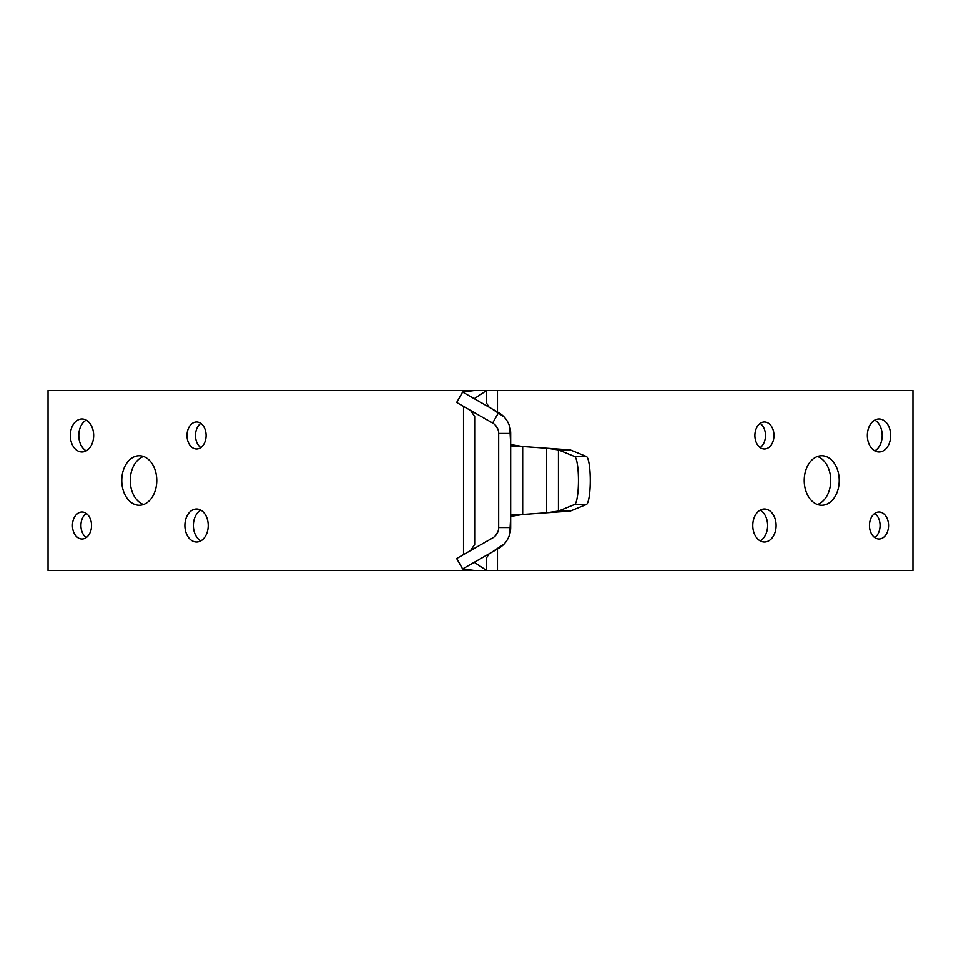<?xml version="1.0" encoding="UTF-8"?>
<svg xmlns="http://www.w3.org/2000/svg" width="961" height="961" viewBox="0 0 961 961"><rect width="100%" height="100%" fill="white"/><g stroke="black" fill="none" stroke-linecap="round" stroke-linejoin="round"><path stroke-width="1.44" d="M489.077 407.188L486.674 403.344L486.674 390.49L48.05 390.49L48.05 570.51L912.95 570.51L912.95 390.49L486.674 390.49L474.241 398.707M760.199 540.875A16.505 11.664 90 0 0 767.623 525.499A16.505 11.664 90 0 0 760.199 510.135M760.199 447.586A13.502 9.55 90 0 0 765.509 435.501A13.502 9.55 90 0 0 760.199 423.405M874.762 537.595A13.502 9.55 90 0 0 880.072 525.499A13.502 9.55 90 0 0 874.762 513.414M874.762 450.865A16.505 11.664 90 0 0 882.186 435.501A16.505 11.664 90 0 0 874.762 420.125M817.475 504.513A24.758 17.502 90 0 0 830.736 480.5A24.758 17.502 90 0 0 817.475 456.487M752.775 525.499A16.505 11.664 -90 0 1 764.439 509.006A16.505 11.664 -90 0 1 776.116 525.499A16.505 11.664 -90 0 1 764.439 542.004A16.505 11.664 -90 0 1 752.775 525.499M754.89 435.501A13.502 9.55 -90 0 1 764.439 421.999A13.502 9.55 -90 0 1 773.989 435.501A13.502 9.55 -90 0 1 764.439 448.991A13.502 9.55 -90 0 1 754.89 435.501M869.453 525.499A13.502 9.55 -90 0 1 879.003 512.009A13.502 9.55 -90 0 1 888.553 525.499A13.502 9.55 -90 0 1 879.003 539.001A13.502 9.55 -90 0 1 869.453 525.499M867.339 435.501A16.505 11.664 -90 0 1 879.003 418.996A16.505 11.664 -90 0 1 890.679 435.501A16.505 11.664 -90 0 1 879.003 451.994A16.505 11.664 -90 0 1 867.339 435.501M804.225 480.5A24.758 17.502 -90 0 1 821.727 455.742A24.758 17.502 -90 0 1 839.229 480.5A24.758 17.502 -90 0 1 821.727 505.258A24.758 17.502 -90 0 1 804.225 480.5M208.225 525.499A16.505 11.664 90 0 1 196.561 542.004A16.505 11.664 90 0 1 184.884 525.499A16.505 11.664 90 0 1 196.561 509.006A16.505 11.664 90 0 1 208.225 525.499M206.11 435.501A13.502 9.55 90 0 1 196.561 448.991A13.502 9.55 90 0 1 187.011 435.501A13.502 9.55 90 0 1 196.561 421.999A13.502 9.55 90 0 1 206.11 435.501M91.547 525.499A13.502 9.55 90 0 1 81.997 539.001A13.502 9.55 90 0 1 72.447 525.499A13.502 9.55 90 0 1 81.997 512.009A13.502 9.55 90 0 1 91.547 525.499M93.661 435.501A16.505 11.664 90 0 1 81.997 451.994A16.505 11.664 90 0 1 70.321 435.501A16.505 11.664 90 0 1 81.997 418.996A16.505 11.664 90 0 1 93.661 435.501M156.775 480.5A24.758 17.502 90 0 1 139.273 505.258A24.758 17.502 90 0 1 121.771 480.5A24.758 17.502 90 0 1 139.273 455.742A24.758 17.502 90 0 1 156.775 480.5M143.525 456.487A24.758 17.502 -90 0 0 130.264 480.5A24.758 17.502 -90 0 0 143.525 504.513M86.238 420.125A16.505 11.664 -90 0 0 78.814 435.501A16.505 11.664 -90 0 0 86.238 450.865M86.238 513.414A13.502 9.55 -90 0 0 80.928 525.499A13.502 9.55 -90 0 0 86.238 537.595M200.801 423.405A13.502 9.55 -90 0 0 195.491 435.501A13.502 9.55 -90 0 0 200.801 447.586M200.801 510.135A16.505 11.664 -90 0 0 193.377 525.499A16.505 11.664 -90 0 0 200.801 540.875M510.675 433.459A24.001 24.001 0 0 0 498.579 412.617L462.625 392.076L456.667 402.491L492.633 423.044A12 12 0 0 1 498.675 433.459L498.675 527.541A12 12 0 0 1 492.633 537.956L456.667 558.509L462.625 568.924L498.579 548.383A24.001 24.001 0 0 0 510.675 527.541L510.675 433.459L498.675 433.459M510.675 444.595L522.676 446.517L570.257 449.916L558.437 449.916L546.617 448.21L546.617 512.79L558.437 511.084L570.257 511.084L522.676 514.483L510.675 516.405M510.675 515.12L522.676 514.483L522.676 446.517L510.675 445.88M574.57 456.499A24.061 4.18 90 0 1 578.45 480.5A24.061 4.18 90 0 1 574.57 504.501L558.437 511.084L558.437 449.916L574.57 456.499L586.39 456.499L570.257 449.916M570.257 511.084L586.39 504.501A24.061 4.18 -90 0 0 590.27 480.5A24.061 4.18 -90 0 0 586.39 456.499M474.241 562.293L489.077 553.812L486.674 557.656L486.674 570.51L474.241 562.293M491.287 552.551L504.093 544.058M509.762 534.1L510.675 516.958M510.675 444.042L509.762 426.9M504.093 416.942L491.287 408.449M456.667 402.491L488.705 420.798M495.852 425.735L497.942 429.315M498.675 441.688L498.675 519.312M497.942 531.685L495.852 535.265M488.705 540.202L456.667 558.509M474.674 570.51L462.625 568.924M474.674 390.49L462.625 392.076M470.554 410.443L474.674 416.545L474.674 544.455L470.554 550.557M463.526 570.51L463.526 569.044M463.526 554.581L463.526 406.419M463.526 391.956L463.526 390.49M497.474 390.49L497.474 411.969M497.474 549.031L497.474 570.51M492.633 423.044L498.579 412.617M498.675 527.541L510.675 527.541M586.39 504.501L574.57 504.501"/></g></svg>
